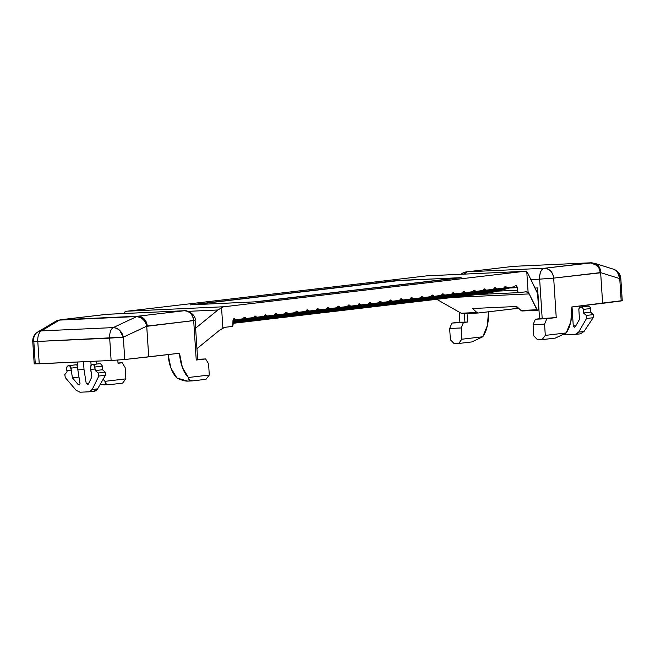 <?xml version="1.0" encoding="UTF-8"?>
<svg xmlns="http://www.w3.org/2000/svg" width="655" height="655" viewBox="0 0 655 655"><rect width="100%" height="100%" fill="white"/><g stroke="black" fill="none" stroke-linecap="round" stroke-linejoin="round"><path stroke-width="0.98" d="M59.916 319.828A10.275 8.834 83.3 0 1 60.514 319.771L107.33 314.277A10.275 5.24 87.4 0 0 107.158 314.277A10.275 5.24 87.4 0 0 106.953 314.294L184.194 310.748L137.755 316.226A10.275 8.834 83.3 0 1 144.223 318.969A10.275 8.834 83.3 0 1 147.244 326.067L193.684 320.59L196.238 360.045L205.629 358.94L197.63 359.308L205.629 358.94L208.568 363.754L209.297 375.028L206.03 379.294L192.726 380.866L206.03 379.294L209.297 375.028L188.394 377.501C188.591 380.031 190.032 381.153 192.726 380.866L189.467 380.121L188.394 377.501A29.287 14.942 -92.6 0 1 179.503 353.241L182.377 367.463L188.394 377.501L209.297 375.028L208.568 363.754L205.629 358.94L196.238 360.045L193.684 320.59L146.745 326.329L148.718 356.877L179.503 353.241L124.761 359.513L111.129 360.479L109.688 338.144A10.275 5.24 -92.6 0 1 113.225 327.598L41.33 330.898L59.499 320.099L136.748 316.545A10.275 5.24 -92.6 0 1 137.755 316.226L60.514 319.771L137.755 316.226L184.194 310.748L106.953 314.294L60.514 319.771A10.275 5.24 87.4 0 0 59.499 320.099A10.275 8.597 -117.7 0 0 56.289 320.983L59.499 320.099L41.33 330.898L113.225 327.598L136.748 316.545L140.186 317.118L143.363 319.067L144.223 318.969L137.755 316.226L60.514 319.771L56.027 321.122M87.524 384.649L88.327 384.117L91.856 376.944L90.505 367.226A2.571 2.211 83.3 0 1 92.543 364.557L91.037 365.384L90.636 369.273L95.049 369.068L95.294 370.591L98.348 373.006L98.831 376.044L92.183 389.512L89.236 391.788L80.033 392.222L76.086 390.249L65.287 377.583L64.796 374.545L67.047 371.893L66.671 368.315A2.571 2.211 83.3 0 1 68.71 365.654L76.013 364.794A2.571 2.211 -96.7 0 0 75.751 364.827M99.855 363.697L101.46 364.377L102.221 366.161L102.458 369.748L105.267 372.187L105.471 375.258L97.595 388.873L94.132 391.199A5.142 4.413 -96.7 0 0 94.418 391.182A5.142 4.413 -96.7 0 0 97.595 388.873L92.183 389.512L97.595 388.873L105.471 375.258L98.831 376.044L105.471 375.258L105.267 372.187L98.348 373.006L105.267 372.187L102.458 369.748L95.294 370.591L102.458 369.748L102.221 366.161L94.918 367.021L102.221 366.161A2.571 2.211 -96.7 0 0 99.855 363.697L92.543 364.557A2.571 2.211 83.3 0 1 94.918 367.021L95.049 369.068L94.156 365.236L92.543 364.557L99.855 363.697A2.571 2.211 -96.7 0 0 99.585 363.73M111.129 360.479L34.617 363.902L35.255 363.623L33.814 341.28A10.275 8.957 59.2 0 1 37.63 332.069A10.275 8.957 59.2 0 1 41.33 330.898A10.275 5.24 87.4 0 0 37.785 341.443L39.234 363.787L111.129 360.479L124.761 359.513L123.312 337.169L37.785 341.443L109.688 338.144L111.129 360.479M77.839 369.862L84.02 369.576L83.513 361.756L84.02 369.576L86.223 383.437L88.81 383.134L86.223 383.437L84.02 369.576L77.839 369.862L77.331 362.035L77.839 369.862L80.041 383.715L77.839 369.862M117.826 360.094L118.031 363.271L117.826 360.094M184.784 310.74L184.194 310.748C189.557 311.15 192.726 314.433 193.684 320.59A10.275 8.834 -96.7 0 0 184.194 310.748A10.275 5.24 -92.6 0 1 184.407 310.732M148.718 356.877L124.761 359.513L123.312 337.169L119.636 330.3L116.557 328.253L113.225 327.598A10.275 5.24 87.4 0 0 109.688 338.144L123.312 337.169L146.72 326.182L123.312 337.169A10.275 8.188 64.9 0 0 113.225 327.598L136.428 316.709C141.709 317.102 145.14 320.262 146.72 326.182L148.718 356.877M188.312 381.071L190.744 380.776L188.312 381.071C185.586 381.39 181.795 380.375 176.924 378.025A29.287 14.942 87.4 0 1 168.081 354.592L170.906 367.987L176.924 378.025L187.723 381.112L192.202 380.907M96.481 361.159L96.956 364.033M103.154 379.27L104.972 381.333L125.875 378.868L125.146 367.594L122.207 362.772L118.031 363.271L122.207 362.772L118.015 362.968L122.207 362.772L125.146 367.594L125.875 378.868L104.972 381.333A29.287 14.942 -92.6 0 1 103.154 379.261M190.073 320.377L195.108 320.328L193.684 320.59L195.108 320.336L197.663 359.791L196.238 360.045L197.343 359.734M88.327 384.117L91.856 376.952L90.636 369.273L95.049 369.068L95.294 370.591L98.348 373.006L98.831 376.044L92.183 389.512L88.916 391.821L80.033 392.222L76.086 390.249L65.287 377.583L64.796 374.545L67.047 371.893L66.802 370.37L71.215 370.165L72.435 377.837L78.985 377.067L72.435 377.837L78.182 384.583L79.14 385.034L80.041 383.715M91.102 365.302L90.848 361.413L91.102 365.302M77.552 365.4A2.571 2.211 -96.7 0 0 76.013 364.794L68.71 365.654A2.571 2.211 83.3 0 1 71.084 368.118L77.675 367.34L71.084 368.118L71.215 370.165L70.322 366.333L68.71 365.654L67.203 366.481L66.671 368.315L66.802 370.37L71.215 370.165L72.435 377.837L78.182 384.583M77.626 365.474L76.013 364.794M122.608 383.126L125.875 378.868L122.608 383.126L109.303 384.698L106.331 384.182L104.972 381.333C105.168 383.863 106.609 384.984 109.303 384.698L122.608 383.126M100.174 384.411L108.779 384.739M32.75 341.492C32.635 337.415 34.297 334.247 37.744 332.003L41.33 330.898A10.275 5.24 -92.6 0 0 37.785 341.443L32.75 341.492L34.191 363.836L39.234 363.787L37.785 341.443L33.814 341.28M59.973 319.82L106.953 314.294A10.275 8.834 -96.7 0 0 106.356 314.351M56.682 320.819L59.187 320.262L56.387 320.942M146.72 326.182C145.14 320.262 141.709 317.102 136.428 316.709L136.748 316.545A10.275 8.597 -117.7 0 1 143.363 319.067A10.275 8.597 62.3 0 1 147.244 326.067A10.275 8.597 -117.7 0 0 143.363 319.067L144.223 318.969A10.275 8.834 -96.7 0 1 147.244 326.067L146.72 326.182M100.166 384.428L104.448 384.944M515.87 285.244L514.986 286.022A2.571 1.31 -92.6 0 1 515.821 285.244L516.795 285.891L517.958 291.983L518.932 292.629L525.351 291.868A20.551 10.488 -92.6 0 1 528.102 292.253L526.776 271.751A20.551 10.488 87.4 0 0 524.025 271.366L224.223 306.736A20.551 10.488 87.4 0 0 221.562 307.76L222.888 328.261A20.551 10.488 -92.6 0 1 225.549 327.238L231.976 326.477L232.844 325.617L232.943 321.204L234.081 318.486A2.571 1.31 -92.6 0 1 235.006 319.05L236.005 319.681L242.997 318.821M536.781 291.876L537.804 291.827L536.781 291.876M537.935 293.89L527.873 273.413L537.608 293.587L538.664 310.003L537.403 310.282L538.975 309.962L537.992 293.939M427.682 275.796A20.551 10.488 87.4 0 0 427.306 275.804A20.551 10.488 87.4 0 0 426.921 275.837L127.119 311.199L124.458 312.222L123.861 313.516L124.458 312.222A20.551 10.488 87.4 0 1 127.119 311.199L224.223 306.736L524.025 271.366L426.921 275.837L127.119 311.199L224.223 306.736A20.551 10.488 -92.6 0 0 221.562 307.76L217.935 309.979L188.37 311.338L217.935 309.979L195.616 328.163L217.935 309.979L221.562 307.76L222.888 328.261L225.549 327.238L231.976 326.477A2.571 1.31 -92.6 0 0 233.115 323.767L233.213 319.345L234.13 318.477M219.261 330.48L196.942 348.665L219.261 330.48L222.888 328.261L219.261 330.48M537.362 310.282L522.256 310.978A5.142 2.62 87.4 0 1 521.044 310.478L516.656 306.483L472.517 308.513L476.906 312.5L461.12 313.229L463.019 313.704L461.12 313.229L436.738 299.319L461.12 313.229L476.906 312.5A5.142 2.62 -92.6 0 0 478.117 313.008A5.142 2.62 -92.6 0 0 478.216 313L516.156 308.521L516.025 306.515L516.156 308.521L518.629 308.276L478.216 313L476.906 312.5L472.517 308.513L516.656 306.483L521.044 310.478L536.838 309.75L529.199 293.915L452.72 297.427L529.199 293.915L537.403 310.282L536.838 309.75L521.044 310.478L522.354 310.969L537.321 310.282M244.569 317.249L243.685 318.027A2.571 1.31 -92.6 0 1 244.52 317.257A2.571 1.31 -92.6 0 1 245.445 317.822L246.444 318.445L253.436 317.593M255 316.021L254.115 316.799A2.571 1.31 -92.6 0 1 254.951 316.021A2.571 1.31 -92.6 0 1 255.876 316.594L256.875 317.216L263.867 316.357M265.439 314.785L264.555 315.571A2.571 1.31 -92.6 0 1 265.39 314.793A2.571 1.31 -92.6 0 1 266.315 315.358L267.305 315.988L274.306 315.129M275.87 313.557L274.985 314.334A2.571 1.31 -92.6 0 1 275.82 313.565A2.571 1.31 -92.6 0 1 276.746 314.13L277.745 314.752L284.737 313.901M286.309 312.329L285.424 313.106A2.571 1.31 -92.6 0 1 286.26 312.329A2.571 1.31 -92.6 0 1 287.185 312.902L288.175 313.524L295.168 312.664M296.74 311.092L295.855 311.878A2.571 1.31 -92.6 0 1 296.69 311.1A2.571 1.31 -92.6 0 1 297.616 311.665L298.615 312.296L305.607 311.436M307.179 309.864L306.286 310.642A2.571 1.31 -92.6 0 1 307.13 309.864A2.571 1.31 -92.6 0 1 308.055 310.437L309.045 311.06L316.037 310.2M315.825 310.265L309.045 311.06L292.801 315.456A256.891 220.784 83.3 0 1 275.223 318.371L298.082 314.826L315.956 310.233L298.017 314.834A2.571 1.31 77.9 0 0 298.09 314.826A2.571 1.31 -102.1 0 1 298.017 314.834A256.891 220.784 83.3 0 1 280.422 317.757A256.891 220.784 -96.7 0 0 298.017 314.834L315.825 310.265L316.725 309.414A2.571 1.31 -92.6 0 1 317.56 308.636A2.571 1.31 -92.6 0 1 318.486 309.209L319.484 309.831L326.477 308.972M308.579 313.581A2.571 1.31 77.9 0 1 308.521 313.598L326.386 309.004L308.456 313.606A2.571 1.31 77.9 0 0 308.521 313.598A2.571 1.31 -102.1 0 1 308.456 313.606A256.891 220.784 83.3 0 1 290.861 316.529A256.891 220.784 -96.7 0 0 308.456 313.606L326.255 309.029L327.156 308.186A2.571 1.31 -92.6 0 1 327.999 307.408A2.571 1.31 -92.6 0 1 328.925 307.973L329.915 308.603L336.907 307.744M319.01 312.345A2.571 1.31 77.9 0 1 318.96 312.361L318.887 312.378A2.571 1.31 77.9 0 0 318.96 312.361A2.571 1.31 -102.1 0 1 318.887 312.378A256.891 220.784 83.3 0 1 301.292 315.292A256.891 220.784 -96.7 0 0 318.887 312.378L336.695 307.801L337.595 306.949A2.571 1.31 -92.6 0 1 338.43 306.172A2.571 1.31 -92.6 0 1 339.356 306.745L340.354 307.367L347.346 306.507M348.91 304.943L348.026 305.721A2.571 1.31 -92.6 0 1 348.869 304.943A2.571 1.31 -92.6 0 1 349.786 305.508L350.785 306.139L357.777 305.279M339.88 309.889A2.571 1.31 77.9 0 1 339.822 309.905L357.695 305.312L339.757 309.913A2.571 1.31 77.9 0 0 339.822 309.905A2.571 1.31 -102.1 0 1 339.757 309.913A256.891 220.784 83.3 0 1 322.162 312.828A256.891 220.784 -96.7 0 0 339.757 309.913L357.565 305.336L358.465 304.485A2.571 1.31 -92.6 0 1 359.3 303.715A2.571 1.31 -92.6 0 1 360.225 304.28L361.224 304.902L368.216 304.051M369.78 302.479L368.896 303.257A2.571 1.31 -92.6 0 1 369.739 302.479A2.571 1.31 -92.6 0 1 370.656 303.052L371.655 303.674L378.647 302.815M380.219 301.251L379.335 302.029A2.571 1.31 -92.6 0 1 380.17 301.251A2.571 1.31 -92.6 0 1 381.095 301.816L382.094 302.446L389.086 301.587M390.65 300.015L389.766 300.792A2.571 1.31 -92.6 0 1 390.601 300.023A2.571 1.31 -92.6 0 1 391.526 300.588L392.525 301.21L399.517 300.358M401.089 298.786L400.205 299.564A2.571 1.31 -92.6 0 1 401.04 298.786A2.571 1.31 -92.6 0 1 401.965 299.36L402.964 299.982L409.956 299.122M411.52 297.55L410.636 298.336A2.571 1.31 -92.6 0 1 411.471 297.558A2.571 1.31 -92.6 0 1 412.396 298.123L413.395 298.754L420.387 297.894M421.959 296.322L421.075 297.1A2.571 1.31 -92.6 0 1 421.91 296.33A2.571 1.31 -92.6 0 1 422.835 296.895L423.826 297.517L430.826 296.666M432.39 295.094L431.506 295.872A2.571 1.31 -92.6 0 1 432.341 295.094A2.571 1.31 -92.6 0 1 433.266 295.667L434.265 296.289L441.257 295.43M442.829 293.858L441.945 294.644A2.571 1.31 -92.6 0 1 442.78 293.866A2.571 1.31 -92.6 0 1 443.705 294.431L444.696 295.061L451.696 294.201M453.26 292.629L452.376 293.407A2.571 1.31 -92.6 0 1 453.211 292.638A2.571 1.31 -92.6 0 1 454.136 293.203L455.135 293.825L462.127 292.973M463.699 291.401L462.815 292.179A2.571 1.31 -92.6 0 1 463.65 291.401A2.571 1.31 -92.6 0 1 464.575 291.974L465.566 292.597L472.558 291.737M474.13 290.165L473.246 290.951A2.571 1.31 -92.6 0 1 474.081 290.173A2.571 1.31 -92.6 0 1 475.006 290.738L476.005 291.369L482.997 290.509M447.39 298.058A256.891 220.784 -96.7 0 0 464.976 295.143L482.776 290.566L483.677 289.715A2.571 1.31 -92.6 0 1 484.52 288.937A2.571 1.31 -92.6 0 1 485.445 289.51L486.436 290.132L493.428 289.281M457.829 296.83A256.891 220.784 -96.7 0 0 475.407 293.907L493.215 289.338L494.116 288.487A2.571 1.31 -92.6 0 1 494.951 287.709A2.571 1.31 -92.6 0 1 495.876 288.282L496.875 288.904L503.867 288.044M505.431 286.472L504.546 287.258A2.571 1.31 -92.6 0 1 505.39 286.481A2.571 1.31 -92.6 0 1 506.315 287.046L507.306 287.676L514.298 286.816M441.945 294.644L441.036 295.487L423.236 300.064A2.571 1.31 77.9 0 0 423.302 300.055A2.571 1.31 -102.1 0 1 423.236 300.064A256.891 220.784 83.3 0 1 405.642 302.987A256.891 220.784 -96.7 0 0 423.236 300.064L441.036 295.487L434.265 296.289L418.021 300.678A256.891 220.784 83.3 0 1 400.434 303.601A256.891 220.784 83.3 0 1 397.814 303.887A256.891 220.784 -96.7 0 0 400.41 303.601A256.891 220.784 -96.7 0 0 418.021 300.678L434.265 296.289L433.266 295.667L431.457 295.986L433.266 295.667L432.341 295.094M452.376 293.407L451.475 294.259L433.667 298.836A2.571 1.31 77.9 0 0 433.741 298.819A2.571 1.31 -102.1 0 1 433.667 298.836A256.891 220.784 83.3 0 1 416.081 301.75A256.891 220.784 -96.7 0 0 433.667 298.836L451.475 294.259L444.696 295.061L428.452 299.45A256.891 220.784 83.3 0 1 410.873 302.364A256.891 220.784 83.3 0 1 408.253 302.659A256.891 220.784 -96.7 0 0 410.841 302.373A256.891 220.784 -96.7 0 0 428.452 299.45L444.696 295.061L443.705 294.431L441.888 294.758L443.705 294.431L442.78 293.866M462.815 292.179L462.037 292.998L444.164 297.591A2.571 1.31 -102.1 0 1 444.106 297.599A2.571 1.31 77.9 0 0 444.172 297.591L426.511 300.522A256.891 220.784 -96.7 0 0 444.106 297.599L461.906 293.031L455.135 293.825L438.891 298.221A256.891 220.784 83.3 0 1 421.304 301.136A256.891 220.784 83.3 0 1 418.684 301.423A256.891 220.784 -96.7 0 0 421.271 301.136A256.891 220.784 -96.7 0 0 438.891 298.221A2.571 1.31 -102.1 0 1 438.048 297.845A2.571 1.31 77.9 0 0 438.891 298.221L455.135 293.825L454.136 293.203L452.327 293.522L454.136 293.203L453.211 292.638M473.246 290.951L472.345 291.794L454.537 296.371A2.571 1.31 77.9 0 0 454.611 296.363A2.571 1.31 -102.1 0 1 454.537 296.371A256.891 220.784 83.3 0 1 436.95 299.294A256.891 220.784 -96.7 0 0 454.537 296.371L472.345 291.794L465.566 292.597L449.322 296.985A256.891 220.784 83.3 0 1 431.743 299.908A256.891 220.784 83.3 0 1 429.123 300.195A256.891 220.784 -96.7 0 0 431.727 299.908A256.891 220.784 -96.7 0 0 449.322 296.985A2.571 1.31 -102.1 0 1 448.487 296.617A2.571 1.31 77.9 0 0 449.322 296.985L465.566 292.597L464.575 291.974L462.758 292.294L464.575 291.974L463.65 291.401M475.53 293.882A2.571 1.31 77.9 0 1 475.481 293.898A2.571 1.31 -102.1 0 1 475.407 293.907A2.571 1.31 77.9 0 0 475.481 293.898L493.346 289.305L486.436 290.132L470.192 294.529A256.891 220.784 83.3 0 1 452.613 297.444A256.891 220.784 83.3 0 1 449.993 297.73A256.891 220.784 -96.7 0 0 452.58 297.444A256.891 220.784 -96.7 0 0 470.192 294.529L486.436 290.132L485.445 289.51L483.627 289.837M504.546 287.258L503.646 288.102L485.846 292.679A256.891 220.784 83.3 0 1 468.251 295.601A256.891 220.784 -96.7 0 0 485.846 292.679L503.646 288.102L496.875 288.904L480.623 293.293A256.891 220.784 83.3 0 1 463.044 296.216A256.891 220.784 83.3 0 1 460.424 296.502A256.891 220.784 -96.7 0 0 463.011 296.216A256.891 220.784 -96.7 0 0 480.623 293.293L496.875 288.904L495.876 288.282L494.058 288.609M514.986 286.022L514.085 286.874L496.277 291.45A2.571 1.31 77.9 0 0 496.351 291.434A2.571 1.31 -102.1 0 1 496.277 291.45A256.891 220.784 83.3 0 1 478.682 294.365A256.891 220.784 -96.7 0 0 496.277 291.45L514.085 286.874L507.306 287.676L491.062 292.065A256.891 220.784 83.3 0 1 473.483 294.979A256.891 220.784 83.3 0 1 470.855 295.274A256.891 220.784 -96.7 0 0 473.45 294.987A256.891 220.784 -96.7 0 0 491.062 292.065A2.571 1.31 -102.1 0 1 490.227 291.696A2.571 1.31 77.9 0 0 491.062 292.065L507.306 287.676L506.315 287.046L504.497 287.365L506.315 287.046L505.39 286.481M465.099 295.11A2.571 1.31 77.9 0 1 465.042 295.127A2.571 1.31 -102.1 0 1 464.976 295.143A2.571 1.31 77.9 0 0 465.042 295.127L482.907 290.542L476.005 291.369L459.761 295.757A256.891 220.784 83.3 0 1 442.174 298.672A256.891 220.784 83.3 0 1 439.554 298.967A256.891 220.784 -96.7 0 0 442.141 298.68A256.891 220.784 -96.7 0 0 459.761 295.757A2.571 1.31 -102.1 0 1 458.918 295.389A2.571 1.31 77.9 0 0 459.761 295.757L476.005 291.369L475.006 290.738L473.197 291.057L475.006 290.738L474.081 290.173M363.918 307.907A256.891 220.784 -96.7 0 0 381.497 304.993L399.304 300.416L392.525 301.21L376.281 305.607A256.891 220.784 83.3 0 1 358.694 308.521A256.891 220.784 83.3 0 1 356.074 308.816A256.891 220.784 -96.7 0 0 358.67 308.53A256.891 220.784 -96.7 0 0 376.281 305.607L392.525 301.21L391.526 300.588L389.717 300.907M431.506 295.872L430.605 296.723L412.797 301.292A256.891 220.784 83.3 0 1 395.211 304.215A256.891 220.784 -96.7 0 0 412.797 301.292L430.605 296.723L423.826 297.517L407.582 301.914A256.891 220.784 83.3 0 1 390.003 304.829A256.891 220.784 83.3 0 1 387.383 305.124A256.891 220.784 -96.7 0 0 389.971 304.829A256.891 220.784 -96.7 0 0 407.582 301.914L423.826 297.517L422.835 296.895L421.018 297.214L422.835 296.895L421.91 296.33M421.075 297.1L420.174 297.951L402.366 302.528A2.571 1.31 77.9 0 0 402.432 302.512A2.571 1.31 -102.1 0 1 402.366 302.528A256.891 220.784 83.3 0 1 384.772 305.443A256.891 220.784 -96.7 0 0 402.366 302.528L420.174 297.951L413.395 298.754L397.151 303.142A256.891 220.784 83.3 0 1 379.564 306.057A256.891 220.784 83.3 0 1 376.944 306.352A256.891 220.784 -96.7 0 0 379.54 306.065A256.891 220.784 -96.7 0 0 397.151 303.142A2.571 1.31 -102.1 0 1 396.308 302.774A2.571 1.31 77.9 0 0 397.151 303.142L413.395 298.754L412.396 298.123L410.587 298.451M343.048 310.372A256.891 220.784 -96.7 0 0 360.627 307.449L378.434 302.872L371.655 303.674L355.411 308.063A256.891 220.784 83.3 0 1 337.824 310.986A256.891 220.784 83.3 0 1 335.204 311.272A256.891 220.784 -96.7 0 0 337.8 310.986A256.891 220.784 -96.7 0 0 355.411 308.063L371.655 303.674L370.656 303.052L368.847 303.371L370.656 303.052L369.739 302.479M410.636 298.336L409.735 299.179L391.927 303.756A2.571 1.31 77.9 0 0 392.001 303.748A2.571 1.31 -102.1 0 1 391.927 303.756A256.891 220.784 83.3 0 1 374.341 306.679A256.891 220.784 -96.7 0 0 391.927 303.756L409.735 299.179L402.964 299.982L386.712 304.37A256.891 220.784 83.3 0 1 369.133 307.293A256.891 220.784 83.3 0 1 366.513 307.58A256.891 220.784 -96.7 0 0 369.101 307.293A256.891 220.784 -96.7 0 0 386.712 304.37L402.964 299.982L401.965 299.36L400.148 299.679M272.595 318.657L275.206 318.371A256.891 220.784 83.3 0 1 272.603 318.657A256.891 220.784 -96.7 0 0 275.19 318.371A256.891 220.784 -96.7 0 0 292.801 315.456L309.045 311.06L308.055 310.437L306.237 310.757L308.055 310.437L307.13 309.864M259.568 320.213A256.891 220.784 -96.7 0 0 277.147 317.298L294.955 312.722L288.175 313.524L271.931 317.912A256.891 220.784 83.3 0 1 254.353 320.835A256.891 220.784 83.3 0 1 251.733 321.122A256.891 220.784 -96.7 0 0 254.336 320.835A256.891 220.784 -96.7 0 0 271.931 317.912L288.175 313.524L287.185 312.902L285.367 313.221L287.185 312.902L286.26 312.329M249.129 321.449A256.891 220.784 -96.7 0 0 266.716 318.526L284.516 313.958L277.745 314.752L261.501 319.149A256.891 220.784 83.3 0 1 243.914 322.063A256.891 220.784 83.3 0 1 241.294 322.35A256.891 220.784 -96.7 0 0 243.881 322.063A256.891 220.784 -96.7 0 0 261.501 319.149L277.745 314.752L276.746 314.13L274.936 314.449L276.746 314.13L275.82 313.565M306.286 310.642L305.386 311.493L287.586 316.07A256.891 220.784 83.3 0 1 269.991 318.985A256.891 220.784 -96.7 0 0 287.586 316.07L305.386 311.493L298.615 312.296L282.37 316.684A256.891 220.784 83.3 0 1 264.784 319.599A256.891 220.784 83.3 0 1 262.164 319.894A256.891 220.784 -96.7 0 0 264.751 319.607A256.891 220.784 -96.7 0 0 282.37 316.684L298.615 312.296L297.616 311.665L295.806 311.985L297.616 311.665L296.69 311.1M274.985 314.334L274.085 315.186L256.277 319.763A256.891 220.784 83.3 0 1 238.69 322.678A256.891 220.784 -96.7 0 0 256.277 319.763L274.085 315.186L267.305 315.988L251.061 320.377A256.891 220.784 83.3 0 1 233.483 323.292A256.891 220.784 -96.7 0 0 251.061 320.377L267.305 315.988L266.315 315.358L264.497 315.685L266.315 315.358L265.39 314.793M264.555 315.571L263.646 316.414L245.846 320.991A256.891 220.784 83.3 0 1 233.082 323.275A256.891 220.784 -96.7 0 0 245.846 320.991L263.646 316.414L256.875 317.216L240.631 321.605A256.891 220.784 83.3 0 1 233.065 323.071A256.891 220.784 -96.7 0 0 240.631 321.605L256.875 317.216L255.876 316.594L254.066 316.914M254.115 316.799L253.215 317.65L235.407 322.219A256.891 220.784 83.3 0 1 233.041 322.719A256.891 220.784 -96.7 0 0 235.407 322.219L253.215 317.65L246.444 318.445L233.794 322.031M243.685 318.027L242.784 318.879L232.967 321.572L242.784 318.879L236.005 319.681L235.006 319.05L233.196 319.378L235.006 319.05L234.081 318.486M357.565 305.336L350.785 306.139L334.541 310.527A256.891 220.784 83.3 0 1 316.954 313.442A256.891 220.784 83.3 0 1 314.334 313.737A256.891 220.784 -96.7 0 0 316.93 313.45A256.891 220.784 -96.7 0 0 334.541 310.527L350.785 306.139L349.786 305.508L347.977 305.836L349.786 305.508L348.869 304.943M336.695 307.801L329.915 308.603L313.671 312.992A256.891 220.784 83.3 0 1 296.093 315.906A256.891 220.784 83.3 0 1 293.465 316.201A256.891 220.784 -96.7 0 0 296.06 315.915A256.891 220.784 -96.7 0 0 313.671 312.992L329.915 308.603L328.925 307.973L327.107 308.3M326.255 309.029L319.484 309.831L303.232 314.22A256.891 220.784 83.3 0 1 285.654 317.143A256.891 220.784 83.3 0 1 283.034 317.429A256.891 220.784 -96.7 0 0 285.621 317.143A256.891 220.784 -96.7 0 0 303.232 314.22A2.571 1.31 -102.1 0 1 302.397 313.851A2.571 1.31 77.9 0 0 303.232 314.22L319.484 309.831L318.486 309.209L316.668 309.537M353.479 309.135A256.891 220.784 -96.7 0 0 371.066 306.221L388.865 301.644L382.094 302.446L365.842 306.835A256.891 220.784 83.3 0 1 348.264 309.75A256.891 220.784 83.3 0 1 345.644 310.044A256.891 220.784 -96.7 0 0 348.231 309.758A256.891 220.784 -96.7 0 0 365.842 306.835L382.094 302.446L381.095 301.816L379.286 302.143L381.095 301.816L380.17 301.251M348.026 305.721L347.125 306.573L329.326 311.141A256.891 220.784 83.3 0 1 311.731 314.064A256.891 220.784 -96.7 0 0 329.326 311.141L347.125 306.573L340.354 307.367L324.102 311.755A256.891 220.784 83.3 0 1 306.524 314.678A256.891 220.784 83.3 0 1 303.904 314.965A256.891 220.784 -96.7 0 0 306.491 314.678A256.891 220.784 -96.7 0 0 324.102 311.755L340.354 307.367L339.356 306.745L337.538 307.072M525.736 291.835L518.932 292.629A2.571 1.31 -92.6 0 1 518.875 292.629A2.571 1.31 -92.6 0 1 517.458 290.222L497.784 291.123L517.458 290.222L517.294 287.66L510.22 287.979L517.294 287.66L515.821 285.244M460.416 277.761L256.94 301.767L190.728 304.812L401.228 280.291L460.416 277.761L256.94 301.767L190.728 304.812L394.204 280.807L461.128 277.646M190.728 304.812L190.016 304.952M457.305 277.81L396.414 280.7L192.938 304.706L254.73 301.865L458.205 277.867L254.73 301.865L192.578 304.772L396.414 280.7L457.305 277.81M368.896 303.257L367.995 304.108L350.196 308.685A256.891 220.784 83.3 0 1 332.601 311.6A256.891 220.784 -96.7 0 0 350.196 308.685L367.995 304.108L361.224 304.902L344.972 309.299A256.891 220.784 83.3 0 1 327.394 312.214A256.891 220.784 83.3 0 1 324.774 312.509A256.891 220.784 -96.7 0 0 327.361 312.222A256.891 220.784 -96.7 0 0 344.972 309.299L361.224 304.902L360.225 304.28L358.408 304.608M244.52 317.257L245.445 317.822L243.627 318.142M254.951 316.021L255.876 316.594L254.058 316.922M390.601 300.023L391.526 300.588L389.717 300.915M411.471 297.558L412.396 298.123L410.579 298.459M401.04 298.786L401.965 299.36L400.148 299.687M470.855 295.274L496.343 291.434L514.085 286.874M477.159 294.545L518.817 292.629M232.943 320.672L236.005 319.681M235.53 322.194A2.571 1.31 77.9 0 1 235.481 322.211A2.571 1.31 -102.1 0 1 235.407 322.219A2.571 1.31 77.9 0 0 235.481 322.211L253.215 317.65M233.008 322.211L246.444 318.445L245.445 317.822L243.627 318.15M245.969 320.966A2.571 1.31 77.9 0 1 245.912 320.983A2.571 1.31 -102.1 0 1 245.846 320.991A2.571 1.31 77.9 0 0 245.912 320.983L263.646 316.414M239.787 321.237A2.571 1.31 77.9 0 0 240.631 321.605A2.571 1.31 -102.1 0 1 239.787 321.237M256.4 319.738A2.571 1.31 77.9 0 1 256.351 319.746A2.571 1.31 -102.1 0 1 256.277 319.763A2.571 1.31 77.9 0 0 256.351 319.746L274.085 315.186M250.226 320.008A2.571 1.31 77.9 0 0 251.061 320.377A2.571 1.31 -102.1 0 1 250.226 320.008M285.424 313.106L284.516 313.958L266.716 318.526A2.571 1.31 77.9 0 0 266.781 318.518A2.571 1.31 77.9 0 0 266.839 318.502M266.773 318.518L249.121 321.449A256.891 220.784 83.3 0 0 266.716 318.526A2.571 1.31 -102.1 0 0 266.781 318.518L284.516 313.958M260.657 318.772A2.571 1.31 77.9 0 0 261.501 319.149A2.571 1.31 -102.1 0 1 260.657 318.772M295.855 311.878L294.955 312.722L277.147 317.298A2.571 1.31 77.9 0 0 277.221 317.29A2.571 1.31 77.9 0 0 277.27 317.274M277.212 317.29L259.552 320.221A256.891 220.784 83.3 0 0 277.147 317.298A2.571 1.31 -102.1 0 0 277.221 317.29L294.955 312.722M271.096 317.544A2.571 1.31 77.9 0 0 271.931 317.912A2.571 1.31 -102.1 0 1 271.096 317.544M262.164 319.894L287.643 316.054L305.386 311.493M281.527 316.316A2.571 1.31 77.9 0 0 282.37 316.684A2.571 1.31 -102.1 0 1 281.527 316.316M291.966 315.08A2.571 1.31 77.9 0 0 292.801 315.456A2.571 1.31 -102.1 0 1 291.966 315.08M312.836 312.623A2.571 1.31 77.9 0 0 313.671 312.992A2.571 1.31 -102.1 0 1 312.836 312.623M329.449 311.117A2.571 1.31 77.9 0 1 329.391 311.133A2.571 1.31 -102.1 0 1 329.326 311.141A2.571 1.31 77.9 0 0 329.391 311.133L347.125 306.573M323.267 311.387A2.571 1.31 77.9 0 0 324.102 311.755A2.571 1.31 -102.1 0 1 323.267 311.387M333.706 310.159A2.571 1.31 77.9 0 0 334.541 310.527A2.571 1.31 -102.1 0 1 333.706 310.159M350.319 308.652A2.571 1.31 77.9 0 1 350.261 308.669A2.571 1.31 -102.1 0 1 350.196 308.685A2.571 1.31 77.9 0 0 350.261 308.669L367.995 304.108M344.137 308.931A2.571 1.31 77.9 0 0 344.972 309.299A2.571 1.31 -102.1 0 1 344.137 308.931M354.576 307.694A2.571 1.31 77.9 0 0 355.411 308.063A2.571 1.31 -102.1 0 1 354.576 307.694M379.335 302.029L378.434 302.872L360.627 307.449A2.571 1.31 77.9 0 0 360.692 307.441A2.571 1.31 -102.1 0 1 360.627 307.449A256.891 220.784 83.3 0 1 343.032 310.372L335.204 311.272M360.749 307.424A2.571 1.31 77.9 0 1 360.692 307.441L378.434 302.872M389.766 300.792L388.865 301.644L371.066 306.221A2.571 1.31 77.9 0 0 371.131 306.204A2.571 1.31 -102.1 0 1 371.066 306.221A256.891 220.784 83.3 0 1 353.471 309.135L345.644 310.044M371.188 306.196A2.571 1.31 77.9 0 1 371.131 306.204L388.865 301.644M365.007 306.466A2.571 1.31 77.9 0 0 365.842 306.835A2.571 1.31 -102.1 0 1 365.007 306.466M375.446 305.23A2.571 1.31 77.9 0 0 376.281 305.607A2.571 1.31 -102.1 0 1 375.446 305.23M400.205 299.564L399.304 300.416L381.497 304.993A2.571 1.31 77.9 0 0 381.562 304.976A2.571 1.31 -102.1 0 1 381.497 304.993A256.891 220.784 83.3 0 1 363.902 307.907L356.074 308.816M381.619 304.96A2.571 1.31 77.9 0 1 381.562 304.976L399.304 300.416M366.513 307.58L391.993 303.748L409.735 299.179M385.877 304.002A2.571 1.31 77.9 0 0 386.712 304.37A2.571 1.31 -102.1 0 1 385.877 304.002M402.489 302.504A2.571 1.31 77.9 0 1 402.432 302.512L420.174 297.951M412.92 301.267A2.571 1.31 77.9 0 1 412.871 301.284A2.571 1.31 -102.1 0 1 412.797 301.292A2.571 1.31 77.9 0 0 412.871 301.284L430.605 296.723M406.747 301.537A2.571 1.31 77.9 0 0 407.582 301.914A2.571 1.31 -102.1 0 1 406.747 301.537M417.178 300.309A2.571 1.31 77.9 0 0 418.021 300.678A2.571 1.31 -102.1 0 1 417.178 300.309M423.359 300.039A2.571 1.31 77.9 0 1 423.302 300.055L441.036 295.487M408.245 302.659L433.733 298.827L451.475 294.259M427.617 299.081A2.571 1.31 77.9 0 0 428.452 299.45A2.571 1.31 -102.1 0 1 427.617 299.081M479.787 292.924A2.571 1.31 77.9 0 0 480.623 293.293A2.571 1.31 -102.1 0 1 479.787 292.924M493.215 289.338L475.407 293.907A256.891 220.784 83.3 0 1 457.812 296.83L449.985 297.73M469.357 294.152A2.571 1.31 77.9 0 0 470.192 294.529A2.571 1.31 -102.1 0 1 469.357 294.152M482.776 290.566L464.976 295.143A256.891 220.784 83.3 0 1 447.381 298.058L439.554 298.967M454.66 296.347A2.571 1.31 77.9 0 1 454.611 296.363L472.345 291.794M461.906 293.031L444.106 297.599A256.891 220.784 83.3 0 1 426.495 300.522M460.424 296.502L485.904 292.67L503.646 288.102M426.921 275.837L524.025 271.366A20.551 10.488 -92.6 0 1 524.409 271.342A20.551 10.488 -92.6 0 1 526.776 271.751L527.873 273.413L526.776 271.751L528.102 292.253L529.199 293.915L528.102 292.253L525.351 291.868M463.167 313.688L478.019 313.008M512.308 266.479L513.577 266.331A10.275 5.24 87.4 0 0 513.389 266.348L466.95 271.825L544.19 268.28L590.63 262.794L597.098 265.545L597.712 265.463L594.961 263.466L590.826 262.786L513.389 266.348L590.63 262.794A10.275 5.24 -92.6 0 1 590.826 262.786L513.577 266.331A10.275 5.24 87.4 0 1 513.774 266.331M591.67 262.876L544.19 268.28L466.95 271.825A10.275 5.24 87.4 0 0 464.027 274.118L466.95 271.825L513.389 266.348A10.275 8.834 -96.7 0 0 512.791 266.397M573.272 325.977L572.036 306.933L573.272 325.977L575.876 325.666L573.272 325.977L574.451 327.205L575.295 326.665L579.487 319.419L578.848 309.61A2.571 2.211 83.3 0 1 580.895 306.949L588.198 306.09L589.803 306.769L590.573 308.546L590.663 312.148L583.499 313L590.663 312.148L593.233 314.621L586.315 315.44L593.233 314.621L593.152 317.732L586.512 318.51L593.152 317.732L584.055 331.479L578.643 332.118L584.055 331.479L580.395 333.837L584.055 331.479L593.152 317.732L593.233 314.621L590.663 312.148L590.573 308.546A2.571 2.211 -96.7 0 0 588.198 306.09L580.895 306.949A2.571 2.211 83.3 0 1 583.261 309.406L590.573 308.546L583.261 309.406L583.499 313L586.315 315.44L586.512 318.51L578.643 332.118A5.142 4.413 83.3 0 1 575.458 334.427A5.142 4.413 83.3 0 1 575.18 334.451L566.288 334.861A5.142 4.413 83.3 0 1 564.102 334.312M621.824 300.67L571.848 306.958L570.832 321.638L566.198 332.928L545.296 335.393L544.567 324.119L546.843 318.69L556.234 317.577L553.68 278.121L600.651 272.783L602.625 303.331L571.848 306.958A29.287 14.942 -92.6 0 1 566.198 332.928L555.334 338.086L542.029 339.658L537.616 339.855L533.817 335.925L533.088 324.651L535.364 319.214L542.193 318.6L539.638 279.145L530.828 279.546L539.638 279.145A10.275 5.24 -92.6 0 1 544.19 268.28A10.275 8.834 83.3 0 1 553.68 278.121L600.119 272.644A10.275 8.834 -96.7 0 0 597.098 265.545A10.275 8.834 -96.7 0 0 590.63 262.794M579.339 306.073L579.446 307.686L579.339 306.073M464.395 313.639L464.944 322.154L467.596 322.031L467.04 313.516L467.596 322.031L463.421 322.522L467.596 322.031L464.944 322.154L464.395 313.639M534.93 288.053L537.55 287.93L539.54 318.723L537.55 287.93L534.93 288.053M450.394 339.757L449.666 328.482L451.942 323.046L459.9 322.113L451.942 323.046L463.421 322.522L451.942 323.046L449.666 328.482L461.145 327.95L463.421 322.522L461.145 327.95L449.666 328.482L450.394 339.757L454.193 343.695L458.606 343.49L454.193 343.695L450.394 339.757M594.15 263.179C598.318 264.514 600.488 267.666 600.651 272.636L619.745 278.604L621.186 300.948L602.625 303.331L600.651 272.636L619.745 278.604L621.186 300.948L622.25 300.727L620.809 278.391L619.745 278.604L620.801 278.383C620.301 273.88 617.911 270.834 613.645 269.254L617.264 271.596L619.745 278.604A10.275 9.088 -72.6 0 0 613.751 269.287M488.474 311.788L487.41 325.469L482.776 336.76L461.873 339.224L461.145 327.95L461.873 339.224L458.606 343.49L471.911 341.918L458.606 343.49L461.873 339.224L482.776 336.76L471.911 341.918L482.776 336.76A29.287 14.942 -92.6 0 0 488.474 311.788M459.261 312.173L459.908 322.194L464.944 322.154L459.908 322.203M579.438 319.509L579.454 318.895L579.438 319.509M575.295 326.665L579.487 319.419L578.848 309.61L579.38 307.768L580.895 306.949L582.5 307.629L583.261 309.406L583.499 313L586.315 315.44L586.512 318.51L578.643 332.118L575.18 334.451L566.288 334.861L564.07 334.337M539.54 318.723L556.234 317.577L553.68 278.121C552.722 271.964 549.561 268.681 544.19 268.28C541.087 269.303 539.573 272.922 539.638 279.145L553.68 278.121L539.638 279.145L542.193 318.6L556.234 317.577L546.843 318.69L535.364 319.214L539.54 318.723M535.364 319.214L546.843 318.69L544.567 324.119L533.088 324.651L535.364 319.214M533.817 335.925L533.088 324.651L544.567 324.119L545.296 335.393L542.029 339.658L555.334 338.086L566.198 332.928L545.296 335.393L542.029 339.658L537.616 339.855L533.817 335.925M618.86 278.326L619.745 278.318L618.86 278.326M594.085 263.154A10.275 8.72 105 0 1 597.712 265.463L597.098 265.545A10.275 8.834 83.3 0 1 600.119 272.644A10.275 8.72 -75 0 0 597.712 265.463A10.275 8.72 105 0 1 600.119 272.644L600.651 272.636C600.578 268.329 598.842 265.324 595.444 263.613M461.677 274.224A10.275 8.834 83.3 0 1 466.352 271.874A10.275 8.834 83.3 0 1 466.95 271.825L513.577 266.331M68.579 365.662L75.882 364.802M92.412 364.573L99.716 363.705M195.108 320.336C196.402 313.999 185.144 309.553 184.382 310.732L106.413 314.343M89.186 391.796L94.402 391.182M37.744 332.003L55.659 321.327M423.294 300.055L397.814 303.887M426.511 300.522L418.684 301.431M454.603 296.363L429.115 300.195M412.863 301.284L387.375 305.124M402.432 302.52L376.944 306.352M259.552 320.221L251.725 321.122M249.121 321.449L241.294 322.358M256.342 319.755L233.082 323.341M339.822 309.905L314.334 313.737M318.952 312.361L293.465 316.201M308.513 313.598L283.034 317.429M329.383 311.133L303.904 314.965M350.253 308.669L324.774 312.509M518.883 292.629L477.135 294.545M242.866 318.862L232.967 321.58M235.473 322.211L233.041 322.719M245.903 320.983L233.082 323.275M360.692 307.441L343.032 310.372M371.123 306.212L353.471 309.135M381.562 304.976L363.902 307.907M475.473 293.898L457.812 296.83M465.034 295.127L447.381 298.058M427.306 275.804L524.409 271.342M478.117 313.008L463.019 313.704M580.666 333.813L575.45 334.427M588.059 306.098L580.756 306.958M613.62 269.246L594.642 263.31M466.409 271.874L462.913 272.938L460.948 274.257"/></g></svg>
